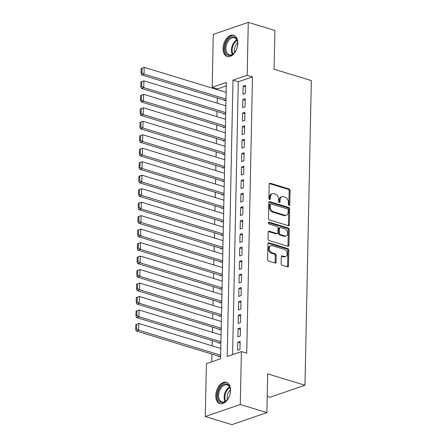 <?xml version="1.0" encoding="UTF-8"?>
<svg xmlns="http://www.w3.org/2000/svg" width="447" height="447" viewBox="0 0 447 447"><rect width="100%" height="100%" fill="white"/><g stroke="black" fill="none" stroke-linecap="round" stroke-linejoin="round"><path stroke-width="0.67" d="M289.041 205.374A0.978 0.698 71 0 0 289.377 205.374A0.978 0.698 71 0 0 289.79 204.67L290.086 190.612A1.397 0.995 71 0 0 289.069 188.969L270.262 183.236A1.397 0.995 71 0 0 269.776 183.236A1.397 0.995 71 0 0 269.189 184.237L268.893 198.295A0.978 0.698 71 0 0 269.602 199.446A0.978 0.698 71 0 0 269.943 199.446A0.978 0.698 71 0 0 270.357 198.742L270.396 196.926A4.476 3.185 71 0 1 272.284 193.713A4.476 3.185 71 0 1 273.827 193.707L275.391 194.188A4.476 3.185 71 0 1 278.649 199.44L278.61 201.262A0.978 0.698 71 0 0 279.325 202.407A0.978 0.698 71 0 0 279.66 202.407A0.978 0.698 71 0 0 280.073 201.709L280.113 199.887A4.476 3.185 71 0 1 282.001 196.674A4.476 3.185 71 0 1 283.543 196.674L285.113 197.149A4.476 3.185 71 0 1 288.365 202.402L288.326 204.223A0.978 0.698 71 0 0 289.041 205.374M288.807 205.251A0.978 0.698 71 0 0 288.846 204.994L289.142 190.936A1.397 0.995 71 0 0 288.125 189.293L269.368 183.577M269.373 199.328A0.978 0.698 71 0 0 269.412 199.066L269.446 197.25L270.396 196.926M279.09 202.29A0.978 0.698 71 0 0 279.129 202.033L279.168 200.211L280.113 199.887M215.767 395.534A11.108 6.928 107 0 1 226.383 382.369A11.108 6.928 107 0 1 230.518 390.46A11.108 6.928 107 0 1 219.907 403.619A11.108 6.928 107 0 1 215.767 395.534M223.042 48.427A11.108 6.928 107 0 1 233.658 35.263A11.108 6.928 107 0 1 237.793 43.353A11.108 6.928 107 0 1 227.177 56.518A11.108 6.928 107 0 1 223.042 48.427M281.141 263.585A1.397 0.995 71 0 0 282.163 265.227L287.438 266.837A1.397 0.995 71 0 0 287.918 266.837A1.397 0.995 71 0 0 288.511 265.831L288.835 250.219A1.397 0.995 71 0 0 287.818 248.577L269.01 242.838A1.397 0.995 71 0 0 268.53 242.844A1.397 0.995 71 0 0 267.937 243.844L267.613 259.461A1.397 0.995 71 0 0 268.63 261.098L275.006 263.043A1.397 0.995 71 0 0 275.486 263.043A1.397 0.995 71 0 0 276.078 262.037L276.218 255.36A1.397 0.995 71 0 0 275.201 253.717L272.039 252.751A3.738 2.665 71 0 1 269.379 249.219A3.738 2.665 71 0 1 270.893 245.677A3.738 2.665 71 0 1 272.184 245.671L284.566 249.448A3.738 2.665 71 0 1 287.225 252.98A3.738 2.665 71 0 1 285.711 256.522A3.738 2.665 71 0 1 284.421 256.528L282.359 255.896A1.397 0.995 71 0 0 281.873 255.902A1.397 0.995 71 0 0 281.286 256.902L281.141 263.585M248.275 22.35L274.888 30.463L274.078 69.218L311.336 80.583L304.955 385.225L267.697 373.865L266.887 412.62L240.274 404.501L205.285 416.537L206.391 363.623L220.578 358.745L226.366 82.41L212.18 87.288L213.286 34.38L248.275 22.35L247.169 75.258L232.982 80.136L227.193 356.471L241.38 351.593L240.274 404.501M241.38 351.593L246.705 353.219L252.488 76.884L247.169 75.258M288.298 225.685A1.397 0.995 71 0 0 288.784 225.685A1.397 0.995 71 0 0 289.371 224.685L289.701 209.067A1.397 0.995 71 0 0 288.684 207.425L269.876 201.692A1.397 0.995 71 0 0 269.39 201.692A1.397 0.995 71 0 0 268.803 202.698L268.474 218.309A1.397 0.995 71 0 0 269.491 219.952L288.298 225.685M289.27 229.646L288.941 245.258A1.397 0.995 71 0 1 288.349 246.258A1.397 0.995 71 0 1 287.868 246.263L269.06 240.525A1.397 0.995 71 0 1 268.044 238.882L268.183 232.2A1.397 0.995 71 0 1 268.776 231.2A1.397 0.995 71 0 1 269.256 231.2L276.883 233.524A1.397 0.995 71 0 0 277.363 233.524A1.397 0.995 71 0 0 277.956 232.518L278.051 228.087A1.397 0.995 71 0 0 277.034 226.445L269.088 224.025A0.978 0.698 71 0 1 268.396 223.098A0.978 0.698 71 0 1 268.792 222.17A0.978 0.698 71 0 1 269.128 222.17L288.254 228.004A1.397 0.995 71 0 1 289.27 229.646L288.321 229.97L287.997 245.582L288.941 245.258M218.712 356.153L218.695 356.823L220.628 356.158M218.996 342.67L218.98 343.346L220.913 342.681M219.276 329.193L219.265 329.864L221.198 329.199M219.561 315.711L219.544 316.387L221.477 315.722M219.84 302.233L219.829 302.904L221.762 302.239M220.125 288.751L220.108 289.427L222.042 288.762M220.405 275.274L220.393 275.944L222.327 275.285M220.689 261.791L220.673 262.467L222.606 261.802M220.969 248.314L220.958 248.99L222.891 248.325M221.254 234.831L221.237 235.508L223.17 234.843M221.533 221.354L221.522 222.03L223.455 221.366M221.818 207.872L221.801 208.548L223.735 207.883M222.098 194.395L222.086 195.071L224.02 194.406M222.382 180.912L222.366 181.588L224.299 180.923M222.667 167.435L222.651 168.111L224.584 167.446M222.947 153.952L222.936 154.628L224.863 153.964M223.232 140.475L223.215 141.151L225.148 140.487M223.511 126.993L223.5 127.669L225.433 127.004M223.796 113.516L223.779 114.192L225.713 113.527M245.336 93.395L245.509 85.304L243.146 86.12L242.972 94.205L245.336 93.395M245.057 106.872L245.224 98.787L242.861 99.597L242.693 107.688L245.057 106.872M244.772 120.355L244.945 112.264L242.581 113.08L242.408 121.165L244.772 120.355M244.492 133.832L244.66 125.747L242.296 126.557L242.129 134.648L244.492 133.832M244.207 147.314L244.38 139.224L242.017 140.04L241.844 148.125L244.207 147.314M243.928 160.791L244.096 152.706L241.732 153.517L241.564 161.607L243.928 160.791M243.643 174.274L243.816 166.183L241.447 166.999L241.279 175.084L243.643 174.274M243.364 187.751L243.531 179.666L241.168 180.476L241 188.567L243.364 187.751M243.079 201.228L243.252 193.143L240.883 193.959L240.715 202.044L243.079 201.228M242.799 214.711L242.967 206.62L240.603 207.436L240.436 215.521L242.799 214.711M242.514 228.188L242.682 220.103L240.318 220.913L240.151 229.004L242.514 228.188M242.235 241.671L242.403 233.58L240.039 234.396L239.871 242.481L242.235 241.671M241.95 255.148L242.118 247.062L239.754 247.873L239.586 255.963L241.95 255.148M241.671 268.63L241.838 260.54L239.475 261.355L239.301 269.44L241.671 268.63M241.386 282.107L241.553 274.022L239.19 274.832L239.022 282.923L241.386 282.107M241.101 295.59L241.274 287.499L238.91 288.315L238.737 296.4L241.101 295.59M240.821 309.067L240.989 300.982L238.625 301.792L238.458 309.883L240.821 309.067M240.536 322.55L240.709 314.459L238.346 315.275L238.173 323.36L240.536 322.55M240.257 336.027L240.425 327.942L238.061 328.752L237.893 336.842L240.257 336.027M252.488 76.884L238.307 81.762L232.591 354.616M237.782 342.234L237.608 350.319L239.972 349.509L240.145 341.419L237.782 342.234L240.112 342.944M226.294 85.891L217.505 88.914L217.488 89.707M217.315 97.971L217.203 103.19M217.03 111.454L216.924 116.667M216.75 124.931L216.639 130.15M216.465 138.414L216.359 143.627M216.186 151.891L216.074 157.109M215.901 165.373L215.795 170.586M215.622 178.85L215.51 184.069M215.337 192.333L215.225 197.546M215.057 205.81L214.946 211.029M214.772 219.293L214.661 224.506M214.487 232.77L214.381 237.988M214.208 246.252L214.096 251.465M213.923 259.729L213.817 264.948M213.644 273.212L213.532 278.425M213.359 286.689L213.253 291.908M213.079 300.172L212.968 305.385M212.794 313.649L212.688 318.867M212.515 327.131L212.403 332.344M212.23 340.608L212.124 345.827M211.951 354.091L211.789 361.768M224.076 100.039L224.064 100.709L225.998 100.044M225.551 92.166L226.165 91.959M225.266 105.648L225.88 105.436M224.986 119.125L225.601 118.919M224.701 132.608L225.316 132.396M224.422 146.085L225.037 145.878M224.137 159.568L224.752 159.355M223.858 173.045L224.472 172.838M223.573 186.528L224.187 186.315M223.293 200.005L223.908 199.798M223.008 213.487L223.623 213.275M222.729 226.964L223.344 226.758M222.444 240.447L223.059 240.235M222.165 253.924L222.779 253.717M221.88 267.407L222.494 267.194M221.595 280.884L222.209 280.677M221.315 294.366L221.93 294.154M221.03 307.843L221.645 307.631M220.751 321.326L221.366 321.114M220.466 334.803L221.081 334.591M220.187 348.286L220.801 348.073M267.222 396.422L269.966 397.26L304.955 385.225M266.887 412.62L231.898 424.65L205.285 416.537M217.505 88.914L212.18 87.288M238.307 81.762L232.982 80.136M243.146 86.12L245.476 86.83M242.861 99.597L245.196 100.307M242.581 113.08L244.911 113.789M242.296 126.557L244.626 127.266M242.017 140.04L244.347 140.749M241.732 153.517L244.062 154.226M241.447 166.999L243.783 167.709M241.168 180.476L243.498 181.186M240.883 193.959L243.218 194.668M240.603 207.436L242.933 208.146M240.318 220.913L242.654 221.628M240.039 234.396L242.369 235.105M239.754 247.873L242.09 248.588M239.475 261.355L241.805 262.065M239.19 274.832L241.525 275.548M238.91 288.315L241.24 289.025M238.625 301.792L240.961 302.507M238.346 315.275L240.676 315.984M238.061 328.752L240.391 329.467M282.001 196.674L281.057 197.004A4.476 3.185 71 0 0 279.168 200.211M272.284 193.713L271.34 194.037A4.476 3.185 71 0 0 269.446 197.25M288.248 225.668A1.397 0.995 71 0 0 288.427 225.009L288.751 209.392A1.397 0.995 71 0 0 287.734 207.754L268.982 202.033M288.203 210.079A0.978 0.698 71 0 0 287.494 208.928L270.983 203.893A0.978 0.698 71 0 0 270.647 203.893A0.978 0.698 71 0 0 270.234 204.597L270.195 206.514A4.476 3.185 71 0 0 273.447 211.772L284.733 215.214A4.476 3.185 71 0 0 286.276 215.208A4.476 3.185 71 0 0 288.164 211.995L288.203 210.079M270.647 203.893L269.703 204.223A0.978 0.698 71 0 0 269.29 204.922L270.234 204.597M286.276 215.208L285.331 215.532A4.476 3.185 71 0 1 283.789 215.538L272.502 212.096A4.476 3.185 71 0 1 269.245 206.844L269.29 204.922M287.818 246.247A1.397 0.995 71 0 0 287.997 245.582M268.362 231.54L275.939 233.848A1.397 0.995 71 0 0 276.419 233.848L277.363 233.524M268.429 222.572L287.304 228.328L288.254 228.004M284.8 235.938A3.738 2.665 71 0 0 286.091 235.932A3.738 2.665 71 0 0 287.605 232.39A3.738 2.665 71 0 0 284.946 228.858L280.582 227.529A1.397 0.995 71 0 0 280.101 227.529A1.397 0.995 71 0 0 279.509 228.534L279.42 232.965A1.397 0.995 71 0 0 280.437 234.608L284.8 235.938L283.851 236.262A3.738 2.665 71 0 0 285.141 236.262L286.091 235.932M280.101 227.529L279.157 227.853A1.397 0.995 71 0 0 278.565 228.858L279.509 228.534M283.851 236.262L279.492 234.932A1.397 0.995 71 0 1 278.475 233.289L278.565 228.858M288.321 229.97A1.397 0.995 71 0 0 287.304 228.328M285.711 256.522L284.767 256.852A3.738 2.665 71 0 1 283.476 256.852L281.465 256.237M270.893 245.677L269.949 246.001A3.738 2.665 71 0 0 268.435 249.543A3.738 2.665 71 0 0 271.094 253.075L272.039 252.751M274.95 263.026A1.397 0.995 71 0 0 275.128 262.367L275.268 255.684A1.397 0.995 71 0 0 274.251 254.041L271.094 253.075M287.382 266.82A1.397 0.995 71 0 0 287.566 266.155L287.89 250.543A1.397 0.995 71 0 0 286.873 248.901L268.116 243.185M141.129 68.514L141.029 73.23L141.973 72.906L142.073 68.19L141.129 68.514L144.185 67.357L226.154 92.356M226.014 99.094L144.046 74.096L141.682 74.912L225.109 100.351M142.073 68.19L144.185 67.357L144.046 74.096L141.973 72.906M141.029 73.23L141.682 74.912M224.886 48.343A9.61 5.995 107 0 1 230.753 37.347A9.61 5.995 107 0 1 237.536 42.012A9.61 5.995 107 0 1 237.648 43.957A9.61 5.995 107 0 1 234.161 53.081A9.61 5.995 107 0 1 224.886 48.343M237.569 42.253A8.901 5.554 -73 0 0 234.396 37.799A8.901 5.554 -73 0 0 225.891 48.343A8.901 5.554 -73 0 0 229.205 54.825A8.901 5.554 -73 0 0 234.323 52.902M234.686 52.45A7.007 4.375 107 0 1 234.418 50.131A7.007 4.375 107 0 1 237.625 42.828M234.39 35.564A11.035 6.884 -73 0 0 223.941 48.673A11.035 6.884 -73 0 0 227.953 56.674M220.969 386.471A9.61 5.995 107 0 1 230.266 389.113A9.61 5.995 107 0 1 227.02 400.037A9.61 5.995 107 0 1 226.886 400.188A9.61 5.995 107 0 1 218.337 399.624A9.61 5.995 107 0 1 220.969 386.471M230.3 389.354A8.901 5.554 -73 0 0 227.126 384.901A8.901 5.554 -73 0 0 221.729 387.136A8.901 5.554 -73 0 0 218.617 395.863A8.901 5.554 -73 0 0 221.93 401.931A8.901 5.554 -73 0 0 227.048 400.004M227.417 399.557A7.007 4.375 107 0 1 229.59 390.689A7.007 4.375 107 0 1 230.35 389.935M227.121 382.671A11.035 6.884 -73 0 0 220.522 385.465A11.035 6.884 -73 0 0 216.666 396.21A11.035 6.884 -73 0 0 220.684 403.781M140.844 81.997L140.749 86.712L141.693 86.388L141.788 81.667L140.844 81.997L143.906 80.834L225.875 105.833M225.735 112.571L143.766 87.578L141.397 88.389L224.824 113.829M141.788 81.667L143.906 80.834L143.766 87.578L141.693 86.388M140.749 86.712L141.397 88.389M140.565 95.474L140.464 100.189L141.408 99.865L141.509 95.15L140.565 95.474L143.621 94.317L225.59 119.315M225.45 126.054L143.481 101.056L141.118 101.871L224.545 127.311M141.509 95.15L143.621 94.317L143.481 101.056L141.408 99.865M140.464 100.189L141.118 101.871M140.28 108.956L140.179 113.672L141.129 113.348L141.224 108.627L140.28 108.956L143.342 107.794L225.31 132.793M225.171 139.531L143.196 114.538L140.833 115.348L224.26 140.788M141.224 108.627L143.342 107.794L143.196 114.538L141.129 113.348M140.179 113.672L140.833 115.348M140 122.433L139.9 127.149L140.844 126.825L140.945 122.109L140 122.433L143.057 121.277L225.025 146.275M224.886 153.014L142.917 128.015L140.554 128.831L223.981 154.271M140.945 122.109L143.057 121.277L142.917 128.015L140.844 126.825M139.9 127.149L140.554 128.831M139.715 135.916L139.615 140.632L140.565 140.308L140.66 135.586L139.715 135.916L142.777 134.754L224.746 159.752M224.601 166.491L142.632 141.498L140.269 142.308L223.696 167.748M140.66 135.586L142.777 134.754L142.632 141.498L140.565 140.308M139.615 140.632L140.269 142.308M139.436 149.393L139.335 154.109L140.28 153.785L140.38 149.069L139.436 149.393L142.492 148.236L224.461 173.229M224.321 179.973L142.353 154.975L139.989 155.791L223.416 181.231M140.38 149.069L142.492 148.236L142.353 154.975L140.28 153.785M139.335 154.109L139.989 155.791M139.151 162.876L139.051 167.591L140 167.267L140.095 162.546L139.151 162.876L142.213 161.713L224.182 186.712M224.036 193.45L142.068 168.458L139.704 169.268L223.131 194.708M140.095 162.546L142.213 161.713L142.068 168.458L140 167.267M139.051 167.591L139.704 169.268M138.866 176.353L138.771 181.069L139.715 180.744L139.816 176.029L138.866 176.353L141.928 175.196L223.897 200.189M223.757 206.933L141.788 181.935L139.425 182.75L222.846 208.19M139.816 176.029L141.928 175.196L141.788 181.935L139.715 180.744M138.771 181.069L139.425 182.75M138.587 189.835L138.486 194.551L139.43 194.227L139.531 189.506L138.587 189.835L141.649 188.673L223.617 213.672M223.472 220.41L141.503 195.412L139.14 196.227L222.567 221.667M139.531 189.506L141.649 188.673L141.503 195.412L139.43 194.227M138.486 194.551L139.14 196.227M138.302 203.312L138.207 208.028L139.151 207.704L139.252 202.988L138.302 203.312L141.364 202.156L223.332 227.149M223.193 233.893L141.224 208.894L138.861 209.704L222.282 235.15M139.252 202.988L141.364 202.156L141.224 208.894L139.151 207.704M138.207 208.028L138.861 209.704M138.022 216.789L137.922 221.511L138.866 221.187L138.967 216.465L138.022 216.789L141.079 215.633L223.053 240.631M222.908 247.37L140.939 222.371L138.576 223.187L222.003 248.627M138.967 216.465L141.079 215.633L140.939 222.371L138.866 221.187M137.922 221.511L138.576 223.187M137.737 230.272L137.642 234.988L138.587 234.664L138.687 229.948L137.737 230.272L140.799 229.115L222.768 254.108M222.628 260.852L140.66 235.854L138.296 236.664L221.718 262.11M138.687 229.948L140.799 229.115L140.66 235.854L138.587 234.664M137.642 234.988L138.296 236.664M137.458 243.749L137.358 248.471L138.302 248.146L138.402 243.425L137.458 243.749L140.514 242.592L222.483 267.591M222.343 274.329L140.375 249.331L138.011 250.147L221.438 275.587M138.402 243.425L140.514 242.592L140.375 249.331L138.302 248.146M137.358 248.471L138.011 250.147M137.173 257.232L137.078 261.948L138.022 261.624L138.117 256.908L137.173 257.232L140.235 256.075L222.204 281.068M222.064 287.812L140.095 262.814L137.732 263.624L221.153 289.069M138.117 256.908L140.235 256.075L140.095 262.814L138.022 261.624M137.078 261.948L137.732 263.624M136.894 270.709L136.793 275.43L137.737 275.106L137.838 270.385L136.894 270.709L139.95 269.552L221.919 294.551M221.779 301.289L139.81 276.291L137.447 277.106L220.874 302.546M137.838 270.385L139.95 269.552L139.81 276.291L137.737 275.106M136.793 275.43L137.447 277.106M136.609 284.191L136.514 288.907L137.458 288.583L137.553 283.867L136.609 284.191L139.671 283.035L221.639 308.028M221.5 314.772L139.531 289.773L137.162 290.584L220.589 316.029M137.553 283.867L139.671 283.035L139.531 289.773L137.458 288.583M136.514 288.907L137.162 290.584M136.329 297.668L136.229 302.39L137.173 302.066L137.274 297.344L136.329 297.668L139.386 296.512L221.354 321.51M221.215 328.249L139.246 303.25L136.883 304.066L220.31 329.506M137.274 297.344L139.386 296.512L139.246 303.25L137.173 302.066M136.229 302.39L136.883 304.066M136.044 311.151L135.944 315.867L136.894 315.543L136.989 310.827L136.044 311.151L139.106 309.994L221.075 334.987M220.935 341.731L138.961 316.733L136.598 317.543L220.025 342.989M136.989 310.827L139.106 309.994L138.961 316.733L136.894 315.543M135.944 315.867L136.598 317.543M135.765 324.628L135.665 329.35L136.609 329.026L136.709 324.304L135.765 324.628L138.821 323.472L220.79 348.47M220.65 355.209L138.682 330.21L136.318 331.026L219.745 356.466M136.709 324.304L138.821 323.472L138.682 330.21L136.609 329.026M135.665 329.35L136.318 331.026M288.846 204.994L289.79 204.67M269.412 199.066L270.357 198.742M279.129 202.033L280.073 201.709M269.396 183.533L270.262 183.236M288.125 189.293L289.069 188.969M289.142 190.936L290.086 190.612M269.01 201.988L269.876 201.692M287.734 207.754L288.684 207.425M288.751 209.392L289.701 209.067M288.427 225.009L289.371 224.685M269.245 206.844L270.195 206.514M272.502 212.096L273.447 211.772M283.789 215.538L284.733 215.214M268.39 231.496L269.256 231.2M275.939 233.848L276.883 233.524M268.524 222.377L269.128 222.17M278.475 233.289L279.42 232.965M279.492 234.932L280.437 234.608M281.493 256.198L282.359 255.896M283.476 256.852L284.421 256.528M274.251 254.041L275.201 253.717M275.268 255.684L276.218 255.36M275.128 262.367L276.078 262.037M268.15 243.14L269.01 242.838M286.873 248.901L287.818 248.577M287.89 250.543L288.835 250.219M287.566 266.155L288.511 265.831M232.356 54.417A8.901 5.554 107 0 1 231.434 50.036A8.901 5.554 107 0 1 236.787 39.895M237.061 40.47A8.61 5.37 -73 0 0 232.155 50.131A8.61 5.37 -73 0 0 232.909 54.098M225.087 401.523A8.901 5.554 107 0 1 227.272 388.829A8.901 5.554 107 0 1 229.518 387.001M229.792 387.577A8.61 5.37 -73 0 0 227.892 389.192A8.61 5.37 -73 0 0 225.64 401.199"/></g></svg>
